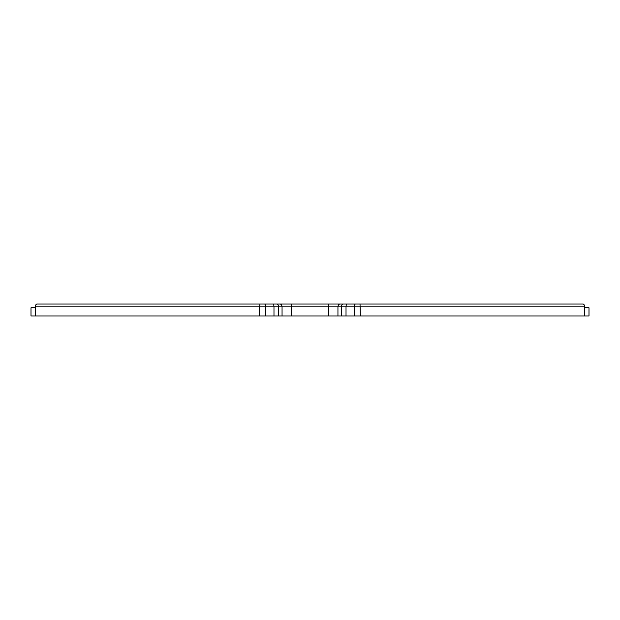 <?xml version="1.0" encoding="UTF-8"?>
<svg xmlns="http://www.w3.org/2000/svg" width="620" height="620" viewBox="0 0 620 620"><rect width="100%" height="100%" fill="white"/><g stroke="black" fill="none" stroke-linecap="round" stroke-linejoin="round"><path stroke-width="0.93" d="M276.505 303.994A2.837 2.17 90 0 1 278.675 306.83L278.675 316.006L31 316.006L31 307.776L35.332 307.776L35.332 306.83A2.837 1.829 -90 0 1 37.161 303.994L582.839 303.994A2.837 1.829 90 0 1 584.668 306.83L584.668 307.776L589 307.776L589 316.006L584.668 316.006L584.668 307.776M278.675 316.006L282.053 316.006L282.053 306.83L584.668 306.83M347.084 303.994A2.837 1.062 90 0 0 346.022 306.83L346.022 316.006L282.053 316.006M346.022 316.006L354.438 316.006L354.438 306.83A2.837 1.062 90 0 1 355.5 303.994M584.668 316.006L354.438 316.006M96.061 303.994L86.389 303.994M366.273 303.994L403.744 303.994M449.95 303.994L406.534 303.994M170.05 303.994L178.521 303.994M57.955 303.994L53.227 303.994L57.955 303.994M476.416 303.994L473.626 303.994L476.416 303.994M454.677 303.994L473.626 303.994M285.874 303.994L253.727 303.994L285.874 303.994M213.466 303.994L181.319 303.994M143.584 303.994L111.437 303.994M243.412 303.994L216.256 303.994M146.374 303.994L165.323 303.994M360.36 316.006L360.019 303.994M35.332 316.006L35.332 307.776M35.332 306.83L259.64 306.83L259.64 316.006M343.496 303.994A2.837 2.17 90 0 0 341.326 306.83L341.326 316.006M337.947 316.006L337.947 306.83A2.837 2.17 90 0 1 340.117 303.994M328.747 303.994L328.747 316.006M291.253 316.006L291.253 303.994M279.883 303.994A2.837 2.17 90 0 1 282.053 306.83L273.978 306.83L273.978 316.006M272.916 303.994A2.837 1.062 90 0 1 273.978 306.83L265.562 306.83L265.562 316.006M264.5 303.994A2.837 1.062 90 0 1 265.562 306.83L259.64 306.83L259.981 303.994"/></g></svg>
